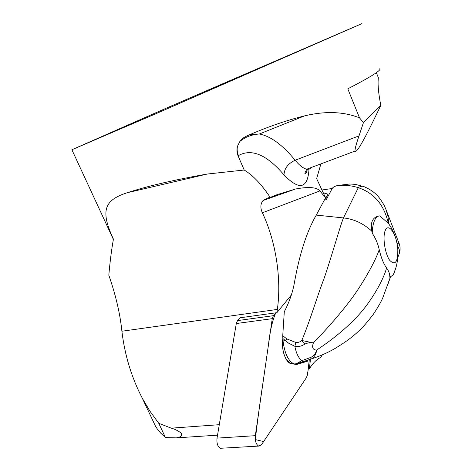 <?xml version="1.0" encoding="UTF-8"?>
<svg xmlns="http://www.w3.org/2000/svg" width="472" height="472" viewBox="0 0 472 472"><rect width="100%" height="100%" fill="white"/><g stroke="black" fill="none" stroke-linecap="round" stroke-linejoin="round"><path stroke-width="0.71" d="M395.819 268.025L393.329 274.716L389.848 277.335C389.89 274.096 388.786 270.963 386.55 267.937C383.807 279.33 371.252 301.567 357.87 315.856C346.861 327.745 333.12 339.15 316.653 350.071C316.205 353.911 314.57 356.791 311.75 358.726L310.558 359.298M386.55 267.937C383.488 263.647 381.046 257.523 379.222 249.57C376.007 259.96 363.452 282.811 350.932 299.549C340.554 313.331 328.034 327.786 313.378 342.914C311.732 347.551 312.824 349.941 316.653 350.071L316.653 350.077C315.809 353.327 313.933 355.74 311.024 357.322L301.655 360.726C298.31 357.628 296.056 352.826 294.9 346.324L288.569 343.144L282.834 338.489L282.746 335.71L286.787 338.902L295.726 342.412C297.95 342.737 299.974 342.082 301.797 340.454M397.371 245.523L397.808 249.346C397.908 262.243 395.188 265.878 389.648 260.249C384.904 253.6 382.438 236.95 385.229 230.578C388.126 222.819 395.554 232.271 397.371 245.523C396.403 239.251 394.374 233.357 391.276 227.828L388.798 223.87L387.978 216.247L385.842 209.22M397.023 243.469L399.011 243.251L385.86 209.214M398.043 256.862L399.554 252.839M399.572 252.656L399.176 249.175L397.394 245.682M378.857 216.005C372.626 217.256 370.266 222.288 371.771 231.103L372.237 233.227C372.396 227.911 373.151 223.693 374.497 220.566C375.877 217.48 377.641 215.922 379.777 215.899L388.32 223.28C384.096 204.777 374.078 192.918 358.272 187.703C360.779 186.039 362.962 185.82 364.821 187.048M388.32 223.28L388.798 223.87M293.018 363.528L290.693 363.558C285.412 362.343 280.946 348.342 282.864 338.831C281.831 346.348 282.94 353.18 286.197 359.322L290.693 363.558L293.018 363.528M291.348 294.994L276.875 312.682L240 317.786L237.51 320.6L273.371 315.697L272.255 318.671L255.328 435.68C254.945 440.954 256.048 444.429 258.65 446.087L261.399 444.872L306.647 377.311L307.596 374.29L309.219 360.396C308.782 366.549 307.921 372.19 306.641 377.317L263.606 441.568L255.287 439.574C257.694 419.278 260.343 399.749 263.24 380.993L268.538 344.342C269.86 331.828 272.25 321.332 275.707 312.847L273.371 315.697M276.875 312.682L277.341 309.42C281.731 278.887 275.825 241.145 262.385 212.789C260.166 207.957 260.402 203.863 263.087 200.5L267.96 197.886L270.196 197.414C261.659 184.469 252.992 175.336 244.189 170.014L206.813 174.097C173.725 179.985 147.341 186.151 127.664 192.6C104.513 199.963 99.922 210.117 113.422 239.145C111.551 249.611 110.017 261.641 108.814 275.229L109.032 273.064M158.763 423.313L171.236 428.163C174.422 428.936 177.72 430.552 181.118 433.001C183.148 437.113 178.333 437.172 176.41 437.868L165.477 437.579L158.763 423.313L150.019 411.313L142.42 398.468C131.605 377.659 124.761 355.245 121.888 331.238C120.124 313.744 115.764 295.077 108.814 275.229M308.234 368.827L309.378 368.709L310.411 359.811M152.444 419.726L155.589 426.393L157.259 428.924L160.58 432.989L165.477 437.579M322.252 355.015L320.618 357.452C317.019 359.233 313.679 362.384 310.588 366.915L309.378 368.709M154.385 114.371L71.891 149.742L166.292 108.159L362.006 23.6L154.385 114.371M238.083 155.837C236.779 152.692 236.596 149.471 237.522 146.178C236.826 149.353 237.133 152.491 238.431 155.595L238.083 155.837L244.189 170.014M237.522 146.178L239.906 141.376L241.145 139.889L243.57 137.765L246.933 135.889C266.875 127.139 286.079 120.466 304.564 115.876L259.376 133.989C270.745 136.219 282.669 144.969 295.13 160.232C288.038 163.548 284.327 168.433 283.991 174.894C266.745 154.663 251.558 148.232 238.431 155.595M379.854 68.635C381.541 70.169 370.856 76.906 347.793 88.836L359.522 117.864C343.687 111.569 325.367 110.902 304.564 115.876M359.522 117.864L363.44 122.608L359.027 135.871C356.159 144.22 354.82 149.299 355.009 151.099C356.301 153.5 363.021 142.149 375.163 117.044L380.815 105.403C378.426 93.185 377.606 83.951 378.361 77.709L376.355 72.67M112.601 237.215L113.422 239.145M320.907 163.884L316.629 178.652L325.78 198.193M270.196 197.414L277.359 194.57L295.437 189.042C308.458 186.552 316.612 187.172 319.904 190.906L325.698 198.004M380.815 105.403L363.44 122.608M282.746 335.71L284.291 311.75C289.419 301.809 292.811 292.026 294.457 282.415C299.626 253.629 306.9 231.191 316.281 215.102L324.535 199.733L326.063 199.986L332.199 188.499C332.86 187.29 334.618 186.292 337.474 185.508L349.793 183.997L355.251 184.369L360.461 185.679M323.243 192.759L327.94 194.163L324.919 199.798M390.409 277.188L387.813 284.51M389.978 278.185L382.698 298.044C380.88 302.198 377.748 307.638 373.299 314.37C368.325 320.801 364.478 325.391 361.753 328.128C354.885 335.049 347.244 341.032 338.843 346.064C333.598 349.722 322.187 355.599 311.75 358.726L296.398 364.555L307.366 361.269M296.398 364.555L295.112 364.396L301.655 360.726L303.697 361.298L296.923 363.723L293.967 363.971L295.112 364.396M282.834 338.489L283.047 340.949C284.575 353.274 288.215 360.95 293.967 363.971M371.771 231.103C363.334 223.421 353.9 219.026 343.468 217.928C340.341 225.303 333.008 251.995 324.529 277.223C316.741 297.413 311.396 317.036 301.832 340.448M304.794 344.112L301.82 340.477L313.378 342.914C310.729 342.336 307.874 342.731 304.794 344.112C301.632 346.224 298.333 346.961 294.9 346.324L295.726 342.412M379.222 249.57C377.924 243.694 375.6 238.242 372.237 233.227M337.474 185.508C345.109 184.894 352.041 185.626 358.272 187.703L343.468 217.928L316.281 215.102M304.517 361.216L310.777 359.115L311.024 357.322M298.416 363.552L295.389 364.484M286.787 338.902L285.613 340.637L283.047 340.949M221.993 448.188L220.365 448.282C217.669 446.665 216.559 443.279 217.031 438.122L236.301 323.526L237.51 320.6M219.291 424.688L171.236 428.163M277.341 309.42L121.888 331.238M319.904 190.906L262.385 212.789M250.095 134.567L259.376 133.989C251.718 134.544 245.239 137.016 239.947 141.405M359.027 135.871L295.13 160.232C299.59 165.595 303.478 168.575 306.794 169.171C308.865 169.507 310.541 168.876 311.827 167.289M309.018 169.135C307.72 188.829 299.378 190.747 283.991 174.894M321.945 189.992L332.199 188.499M217.031 438.122L255.328 435.68M272.255 318.671L236.301 323.526M399.035 243.239C400.221 246.225 400.421 249.363 399.625 252.638L399.613 252.667M385.854 209.19C384.633 206.559 384.515 205.397 380.231 199.107C376.55 193.903 371.405 189.88 364.797 187.03M217.527 435.166L176.41 437.868M113.121 238.873L71.891 149.742M206.819 174.144L127.67 192.611M155.589 426.393L142.42 398.468M263.087 200.5L295.437 189.042M355.009 151.099L306.794 169.171L304.812 173.259C305.98 173.767 306.829 172.333 307.366 168.958M399.607 252.691L397.778 257.559M393.329 274.716C396.946 266.597 398.439 258.137 397.808 249.346M220.365 448.282L258.65 446.087"/></g></svg>
